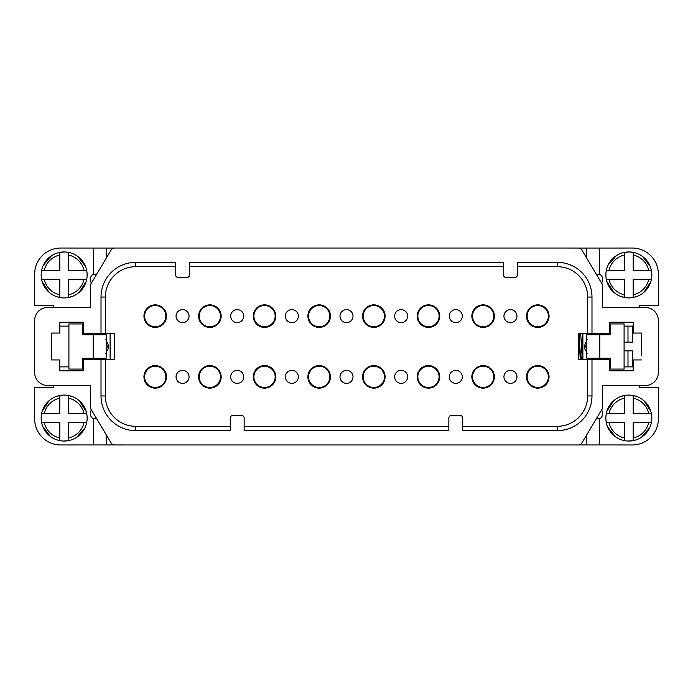 <?xml version="1.0" encoding="UTF-8"?>
<svg xmlns="http://www.w3.org/2000/svg" width="693" height="693" viewBox="0 0 693 693"><rect width="100%" height="100%" fill="white"/><g stroke="black" fill="none" stroke-linecap="round" stroke-linejoin="round"><path stroke-width="1.04" d="M578.542 359.511L578.542 333.489L578.542 359.511L587.655 359.511L587.655 395.946L587.655 359.511L591.987 359.511L591.987 395.946A34.702 34.702 0 0 1 557.293 430.639L462.742 430.639L462.742 418.061A2.599 2.599 0 0 0 460.135 415.462L451.464 415.462A2.599 2.599 0 0 0 448.856 418.061L448.856 430.639L244.144 430.639L244.144 418.061A2.599 2.599 0 0 0 241.536 415.462L232.865 415.462A2.599 2.599 0 0 0 230.258 418.061L230.258 430.639L135.707 430.639A34.702 34.702 0 0 1 101.013 395.946L101.013 359.511L83.229 359.511L83.229 370.79L59.806 370.79L59.806 359.944L51.568 359.944L51.568 333.056L59.806 333.056L59.806 322.21L83.229 322.21L59.806 322.21M244.144 426.308L448.856 426.308M175.615 266.692L135.707 266.692A30.362 30.362 0 0 0 105.345 297.054L105.345 333.489L114.458 333.489L114.458 359.511L105.345 359.511L105.345 395.946A30.362 30.362 0 0 0 135.707 426.308L230.258 426.308M503.508 266.692L189.492 266.692M578.542 333.489L587.655 333.489L587.655 297.054A30.362 30.362 0 0 0 557.293 266.692L557.293 262.361L517.385 262.361L517.385 274.939A2.599 2.599 0 0 1 514.786 277.538L506.115 277.538A2.599 2.599 0 0 1 503.508 274.939L503.508 262.361L189.492 262.361L189.492 274.939A2.599 2.599 0 0 1 186.885 277.538L178.214 277.538A2.599 2.599 0 0 1 175.615 274.939L175.615 262.361L135.707 262.361L135.707 266.692A30.362 30.362 0 0 0 105.345 297.054A30.362 30.362 0 0 1 135.707 266.692M129.634 248.042L114.458 248.042M90.601 285.672L90.601 307.467L90.601 285.672A4.34 4.34 0 0 1 91.207 283.454L111.027 250.164A4.34 4.34 0 0 1 114.752 248.042L578.248 248.042A4.34 4.34 0 0 1 581.973 250.164L601.793 283.454A4.34 4.34 0 0 1 602.399 285.672L602.399 307.467L645.339 307.467A13.011 13.011 0 0 1 658.35 320.478L658.35 372.522A13.011 13.011 0 0 1 645.339 385.533L602.399 385.533L602.399 407.328A4.34 4.34 0 0 1 601.793 409.546L581.973 442.836A4.34 4.34 0 0 1 578.248 444.958L114.752 444.958A4.34 4.34 0 0 1 111.027 442.836L91.207 409.546A4.34 4.34 0 0 1 90.601 407.328L90.601 385.533L90.601 407.328M578.542 248.051L563.366 248.042M198.596 316.138A11.279 11.279 0 0 0 215.514 325.909A11.279 11.279 0 0 0 215.514 306.375A11.279 11.279 0 0 0 198.596 316.138M449.289 316.138A6.506 6.506 0 0 1 459.052 310.507A6.506 6.506 0 0 1 459.052 321.777A6.506 6.506 0 0 1 449.289 316.138M339.994 376.862A6.506 6.506 0 0 0 349.757 382.493A6.506 6.506 0 0 0 349.757 371.223A6.506 6.506 0 0 0 339.994 376.862M143.953 376.862A11.279 11.279 0 0 1 160.863 367.091A11.279 11.279 0 0 1 160.863 386.625A11.279 11.279 0 0 1 143.953 376.862M526.498 316.138A11.279 11.279 0 0 0 543.416 325.909A11.279 11.279 0 0 0 543.416 306.375A11.279 11.279 0 0 0 526.498 316.138M471.846 316.138A11.279 11.279 0 0 0 488.764 325.909A11.279 11.279 0 0 0 488.764 306.375A11.279 11.279 0 0 0 471.846 316.138M230.691 376.862A6.506 6.506 0 0 0 240.454 382.493A6.506 6.506 0 0 0 240.454 371.223A6.506 6.506 0 0 0 230.691 376.862M307.9 376.862A11.279 11.279 0 0 1 324.818 367.091A11.279 11.279 0 0 1 324.818 386.625A11.279 11.279 0 0 1 307.9 376.862M526.498 376.862A11.279 11.279 0 0 1 543.416 367.091A11.279 11.279 0 0 1 543.416 386.625A11.279 11.279 0 0 1 526.498 376.862M362.552 376.862A11.279 11.279 0 0 1 379.461 367.091A11.279 11.279 0 0 1 379.461 386.625A11.279 11.279 0 0 1 362.552 376.862M230.691 316.138A6.506 6.506 0 0 1 240.454 310.507A6.506 6.506 0 0 1 240.454 321.777A6.506 6.506 0 0 1 230.691 316.138M503.941 376.862A6.506 6.506 0 0 0 513.704 382.493A6.506 6.506 0 0 0 513.704 371.223A6.506 6.506 0 0 0 503.941 376.862M176.048 376.862A6.506 6.506 0 0 0 185.802 382.493A6.506 6.506 0 0 0 185.802 371.223A6.506 6.506 0 0 0 176.048 376.862M339.994 316.138A6.506 6.506 0 0 1 349.757 310.507A6.506 6.506 0 0 1 349.757 321.777A6.506 6.506 0 0 1 339.994 316.138M394.646 376.862A6.506 6.506 0 0 0 404.4 382.493A6.506 6.506 0 0 0 404.4 371.223A6.506 6.506 0 0 0 394.646 376.862M362.552 316.138A11.279 11.279 0 0 0 379.461 325.909A11.279 11.279 0 0 0 379.461 306.375A11.279 11.279 0 0 0 362.552 316.138M557.293 262.361A34.702 34.702 0 0 1 591.987 297.054L587.655 297.054L587.655 333.489L609.771 333.489L609.771 322.21L633.194 322.21L633.194 333.056L641.432 333.056L641.432 355.171M307.9 316.138A11.279 11.279 0 0 0 324.818 325.909A11.279 11.279 0 0 0 324.818 306.375A11.279 11.279 0 0 0 307.9 316.138M449.289 376.862A6.506 6.506 0 0 0 459.052 382.493A6.506 6.506 0 0 0 459.052 371.223A6.506 6.506 0 0 0 449.289 376.862M198.596 376.862A11.279 11.279 0 0 1 215.514 367.091A11.279 11.279 0 0 1 215.514 386.625A11.279 11.279 0 0 1 198.596 376.862M417.195 376.862A11.279 11.279 0 0 1 434.113 367.091A11.279 11.279 0 0 1 434.113 386.625A11.279 11.279 0 0 1 417.195 376.862M417.195 316.138A11.279 11.279 0 0 0 434.113 325.909A11.279 11.279 0 0 0 434.113 306.375A11.279 11.279 0 0 0 417.195 316.138M176.048 316.138A6.506 6.506 0 0 1 185.802 310.507A6.506 6.506 0 0 1 185.802 321.777A6.506 6.506 0 0 1 176.048 316.138M253.248 376.862A11.279 11.279 0 0 1 270.166 367.091A11.279 11.279 0 0 1 270.166 386.625A11.279 11.279 0 0 1 253.248 376.862M285.343 376.862A6.506 6.506 0 0 0 295.105 382.493A6.506 6.506 0 0 0 295.105 371.223A6.506 6.506 0 0 0 285.343 376.862M143.953 316.138A11.279 11.279 0 0 0 160.863 325.909A11.279 11.279 0 0 0 160.863 306.375A11.279 11.279 0 0 0 143.953 316.138M471.846 376.862A11.279 11.279 0 0 1 488.764 367.091A11.279 11.279 0 0 1 488.764 386.625A11.279 11.279 0 0 1 471.846 376.862M285.343 316.138A6.506 6.506 0 0 1 295.105 310.507A6.506 6.506 0 0 1 295.105 321.777A6.506 6.506 0 0 1 285.343 316.138M253.248 316.138A11.279 11.279 0 0 0 270.166 325.909A11.279 11.279 0 0 0 270.166 306.375A11.279 11.279 0 0 0 253.248 316.138M394.646 316.138A6.506 6.506 0 0 1 404.4 310.507A6.506 6.506 0 0 1 404.4 321.777A6.506 6.506 0 0 1 394.646 316.138M503.941 316.138A6.506 6.506 0 0 1 513.704 310.507A6.506 6.506 0 0 1 513.704 321.777A6.506 6.506 0 0 1 503.941 316.138M114.458 444.949L129.634 444.958M563.366 444.958L578.542 444.958M641.432 337.829L641.432 333.056M641.432 359.944L633.194 359.944L633.194 370.79L609.771 370.79L609.771 359.511L591.987 359.511M557.293 266.692A30.362 30.362 0 0 1 587.655 297.054A30.362 30.362 0 0 0 557.293 266.692L517.385 266.692M462.742 426.308L557.293 426.308A30.362 30.362 0 0 0 587.655 395.946L591.987 395.946M633.194 370.79L609.771 370.79M609.771 322.21L633.194 322.21M90.601 307.467L47.661 307.467A13.011 13.011 0 0 0 34.65 320.478L34.65 372.522A13.011 13.011 0 0 0 47.661 385.533L90.601 385.533M105.345 333.489L83.229 333.489L83.229 322.21M114.458 333.489L114.458 359.511M59.806 370.79L83.229 370.79M101.013 359.511L105.345 359.511M51.568 333.056L51.568 359.944M493.754 316.138A10.629 10.629 0 0 0 483.125 305.509A10.629 10.629 0 0 0 472.496 316.138A10.629 10.629 0 0 0 483.125 326.767A10.629 10.629 0 0 0 493.754 316.138A10.629 10.629 0 0 0 483.125 305.509A10.629 10.629 0 0 0 472.496 316.138M165.852 376.862A10.629 10.629 0 0 1 155.223 387.491A10.629 10.629 0 0 1 144.603 376.862A10.629 10.629 0 0 1 155.223 366.233A10.629 10.629 0 0 1 165.852 376.862A10.629 10.629 0 0 1 155.223 387.491A10.629 10.629 0 0 1 144.603 376.862M548.397 316.138A10.629 10.629 0 0 0 537.777 305.509A10.629 10.629 0 0 0 527.148 316.138A10.629 10.629 0 0 0 537.777 326.767A10.629 10.629 0 0 0 548.397 316.138A10.629 10.629 0 0 0 537.777 305.509A10.629 10.629 0 0 0 527.148 316.138M439.102 316.138A10.629 10.629 0 0 0 428.473 305.509A10.629 10.629 0 0 0 417.844 316.138A10.629 10.629 0 0 0 428.473 326.767A10.629 10.629 0 0 0 439.102 316.138A10.629 10.629 0 0 0 428.473 305.509A10.629 10.629 0 0 0 417.844 316.138M384.45 316.138A10.629 10.629 0 0 0 373.822 305.509A10.629 10.629 0 0 0 363.201 316.138A10.629 10.629 0 0 0 373.822 326.767A10.629 10.629 0 0 0 384.45 316.138A10.629 10.629 0 0 0 373.822 305.509A10.629 10.629 0 0 0 363.201 316.138M329.799 316.138A10.629 10.629 0 0 0 319.178 305.509A10.629 10.629 0 0 0 308.55 316.138A10.629 10.629 0 0 0 319.178 326.767A10.629 10.629 0 0 0 329.799 316.138A10.629 10.629 0 0 0 319.178 305.509A10.629 10.629 0 0 0 308.55 316.138M275.156 316.138A10.629 10.629 0 0 0 264.527 305.509A10.629 10.629 0 0 0 253.898 316.138A10.629 10.629 0 0 0 264.527 326.767A10.629 10.629 0 0 0 275.156 316.138A10.629 10.629 0 0 0 264.527 305.509A10.629 10.629 0 0 0 253.898 316.138M220.504 316.138A10.629 10.629 0 0 0 209.875 305.509A10.629 10.629 0 0 0 199.246 316.138A10.629 10.629 0 0 0 209.875 326.767A10.629 10.629 0 0 0 220.504 316.138A10.629 10.629 0 0 0 209.875 305.509A10.629 10.629 0 0 0 199.246 316.138M165.852 316.138A10.629 10.629 0 0 0 155.223 305.509A10.629 10.629 0 0 0 144.603 316.138A10.629 10.629 0 0 0 155.223 326.767A10.629 10.629 0 0 0 165.852 316.138A10.629 10.629 0 0 0 155.223 305.509A10.629 10.629 0 0 0 144.603 316.138M220.504 376.862A10.629 10.629 0 0 1 209.875 387.491A10.629 10.629 0 0 1 199.246 376.862A10.629 10.629 0 0 1 209.875 366.233A10.629 10.629 0 0 1 220.504 376.862A10.629 10.629 0 0 1 209.875 387.491A10.629 10.629 0 0 1 199.246 376.862M275.156 376.862A10.629 10.629 0 0 1 264.527 387.491A10.629 10.629 0 0 1 253.898 376.862A10.629 10.629 0 0 1 264.527 366.233A10.629 10.629 0 0 1 275.156 376.862A10.629 10.629 0 0 1 264.527 387.491A10.629 10.629 0 0 1 253.898 376.862M329.799 376.862A10.629 10.629 0 0 1 319.178 387.491A10.629 10.629 0 0 1 308.55 376.862A10.629 10.629 0 0 1 319.178 366.233A10.629 10.629 0 0 1 329.799 376.862A10.629 10.629 0 0 1 319.178 387.491A10.629 10.629 0 0 1 308.55 376.862M384.45 376.862A10.629 10.629 0 0 1 373.822 387.491A10.629 10.629 0 0 1 363.201 376.862A10.629 10.629 0 0 1 373.822 366.233A10.629 10.629 0 0 1 384.45 376.862A10.629 10.629 0 0 1 373.822 387.491A10.629 10.629 0 0 1 363.201 376.862M439.102 376.862A10.629 10.629 0 0 1 428.473 387.491A10.629 10.629 0 0 1 417.844 376.862A10.629 10.629 0 0 1 428.473 366.233A10.629 10.629 0 0 1 439.102 376.862A10.629 10.629 0 0 1 428.473 387.491A10.629 10.629 0 0 1 417.844 376.862M493.754 376.862A10.629 10.629 0 0 1 483.125 387.491A10.629 10.629 0 0 1 472.496 376.862A10.629 10.629 0 0 1 483.125 366.233A10.629 10.629 0 0 1 493.754 376.862A10.629 10.629 0 0 1 483.125 387.491A10.629 10.629 0 0 1 472.496 376.862M548.397 376.862A10.629 10.629 0 0 1 537.777 387.491A10.629 10.629 0 0 1 527.148 376.862A10.629 10.629 0 0 1 537.777 366.233A10.629 10.629 0 0 1 548.397 376.862A10.629 10.629 0 0 1 537.777 387.491A10.629 10.629 0 0 1 527.148 376.862M104.045 333.489L104.045 334.788L104.045 333.489M104.045 358.212L104.045 359.511L104.045 358.212M91.563 282.865L91.034 282.034A4.34 4.34 0 0 1 90.601 280.137L90.601 278.404A4.34 4.34 0 0 1 93.598 274.281L96.795 274.064M114.293 248.068L60.672 248.042A26.022 26.022 0 0 0 34.65 274.064L34.65 305.726L53.733 305.726L53.733 307.467M59.806 326.117L68.91 326.117M82.796 326.117L83.229 326.117M59.806 366.883L68.91 366.883M82.796 366.883L83.229 366.883M114.293 444.932L60.672 444.958A26.022 26.022 0 0 1 34.65 418.936L34.65 387.274L53.733 387.274L53.733 385.533M96.795 418.936L93.598 418.719A4.34 4.34 0 0 1 90.601 414.596L90.601 412.863A4.34 4.34 0 0 1 91.034 410.966L91.563 410.135M68.477 294.854L68.477 279.27L86.72 279.27A22.99 22.99 0 0 1 68.477 297.514L68.477 294.854A20.383 20.383 0 0 0 84.061 279.27L86.72 279.27A22.99 22.99 0 0 0 86.72 270.599L68.477 270.599L68.477 252.365A22.99 22.99 0 0 1 86.72 270.599L84.061 270.599A20.383 20.383 0 0 0 68.477 255.015L68.477 252.365A22.99 22.99 0 0 0 59.806 252.365L59.806 270.599L41.571 270.599A22.99 22.99 0 0 0 41.571 279.27L44.222 279.27A20.383 20.383 0 0 0 59.806 294.854L59.806 297.514A22.99 22.99 0 0 1 41.571 279.27L59.806 279.27L59.806 297.514A22.99 22.99 0 0 0 68.477 297.514L68.477 294.854M59.806 255.015A20.383 20.383 0 0 0 44.222 270.599L41.571 270.599A22.99 22.99 0 0 1 59.806 252.365L59.806 255.015M68.477 398.146L68.477 413.73L86.72 413.73A22.99 22.99 0 0 0 68.477 395.486L68.477 398.146A20.383 20.383 0 0 1 84.061 413.73L86.72 413.73A22.99 22.99 0 0 1 86.72 422.401L68.477 422.401L68.477 440.635A22.99 22.99 0 0 0 86.72 422.401L84.061 422.401A20.383 20.383 0 0 1 68.477 437.985L68.477 440.635A22.99 22.99 0 0 1 59.806 440.635L59.806 422.401L41.571 422.401A22.99 22.99 0 0 0 59.806 440.635L59.806 437.985A20.383 20.383 0 0 1 44.222 422.401L41.571 422.401A22.99 22.99 0 0 1 41.571 413.73L44.222 413.73A20.383 20.383 0 0 1 59.806 398.146L59.806 395.486A22.99 22.99 0 0 0 41.571 413.73L59.806 413.73L59.806 395.486A22.99 22.99 0 0 1 68.477 395.486L68.477 398.146M95.028 334.788L95.374 333.489M95.374 359.511L95.028 358.212M110.118 333.489L110.118 359.511M68.91 323.943L82.796 323.943L82.796 334.788L93.2 334.788L93.2 358.212L82.796 358.212L82.796 369.057L68.91 369.057L68.91 323.943M93.2 334.788L106.211 334.788L106.211 358.212L93.2 358.212M582.882 344.793L581.67 359.511M580.838 359.511L580.491 356.696M579.608 344.716L579.019 336.893M578.542 344.75L579.27 333.489M581.384 344.724L582.059 356.107M582.648 348.284L581.973 336.893M580.327 333.489L578.69 359.511M578.542 351.221L578.941 356.098M580.154 359.511L582.354 333.489M578.707 248.068L632.328 248.042A26.022 26.022 0 0 1 658.35 274.064L658.35 305.726L639.267 305.726L639.267 307.467M601.437 282.865L601.966 282.034A4.34 4.34 0 0 0 602.399 280.137L602.399 278.404A4.34 4.34 0 0 0 599.402 274.281L596.205 274.064M633.194 326.117L624.09 326.117M610.204 326.117L609.771 326.117M633.194 366.883L624.09 366.883M610.204 366.883L609.771 366.883M624.523 294.854L624.523 279.27L606.28 279.27A22.99 22.99 0 0 0 624.523 297.514L624.523 294.854A20.383 20.383 0 0 1 608.939 279.27L606.28 279.27A22.99 22.99 0 0 1 606.28 270.599L624.523 270.599L624.523 252.365A22.99 22.99 0 0 0 606.28 270.599L608.939 270.599A20.383 20.383 0 0 1 624.523 255.015L624.523 252.365A22.99 22.99 0 0 1 633.194 252.365L633.194 270.599L651.429 270.599A22.99 22.99 0 0 0 633.194 252.365L633.194 255.015A20.383 20.383 0 0 1 648.778 270.599L651.429 270.599A22.99 22.99 0 0 1 651.429 279.27L648.778 279.27A20.383 20.383 0 0 1 633.194 294.854L633.194 297.514A22.99 22.99 0 0 0 651.429 279.27L633.194 279.27L633.194 297.514A22.99 22.99 0 0 1 624.523 297.514L624.523 294.854M624.523 398.146L624.523 413.73L606.28 413.73A22.99 22.99 0 0 1 624.523 395.486L624.523 398.146A20.383 20.383 0 0 0 608.939 413.73L606.28 413.73A22.99 22.99 0 0 0 606.28 422.401L624.523 422.401L624.523 440.635A22.99 22.99 0 0 1 606.28 422.401L608.939 422.401A20.383 20.383 0 0 0 624.523 437.985L624.523 440.635A22.99 22.99 0 0 0 633.194 440.635L633.194 422.401L651.429 422.401A22.99 22.99 0 0 0 651.429 413.73L648.778 413.73A20.383 20.383 0 0 0 633.194 398.146L633.194 395.486A22.99 22.99 0 0 1 651.429 413.73L633.194 413.73L633.194 395.486A22.99 22.99 0 0 0 624.523 395.486L624.523 398.146M633.194 437.985A20.383 20.383 0 0 0 648.778 422.401L651.429 422.401A22.99 22.99 0 0 1 633.194 440.635L633.194 437.985M596.205 418.936L599.402 418.719A4.34 4.34 0 0 0 602.399 414.596L602.399 412.863A4.34 4.34 0 0 0 601.966 410.966L601.437 410.135M578.707 444.932L632.328 444.958A26.022 26.022 0 0 0 658.35 418.936L658.35 387.274L639.267 387.274L639.267 385.533M627.988 326.117L627.988 342.16L632.328 342.16L632.328 326.117M632.328 366.883L632.328 350.84L627.988 350.84L627.988 366.883M624.09 350.84L632.328 350.84M632.328 342.16L624.09 342.16M582.882 333.489L582.882 359.511M597.626 333.489L597.626 334.45L597.626 333.489M597.626 359.511L597.972 358.212M624.09 323.943L610.204 323.943L610.204 334.788L599.8 334.788L599.8 358.212L610.204 358.212L610.204 369.057L624.09 369.057L624.09 323.943M599.8 334.788L586.789 334.788L586.789 358.212L599.8 358.212M557.293 430.639L557.293 426.308A30.362 30.362 0 0 0 587.655 395.946M591.987 297.054L591.987 333.489M101.013 333.489L101.013 297.054A34.702 34.702 0 0 1 135.707 262.361M101.013 395.946L105.345 395.946A30.362 30.362 0 0 0 135.707 426.308L135.707 430.639M101.013 297.054L105.345 297.054M91.034 283.784L91.034 282.034M93.598 274.281L93.598 248.042M91.034 410.966L91.034 409.216M93.598 418.719L93.598 444.958M106.28 444.958L106.28 434.866M106.28 248.042L106.28 258.134M107.779 346.5C108.177 342.559 108.177 350.441 107.779 346.5M601.966 283.784L601.966 282.034M599.402 274.281L599.402 248.042M601.966 410.966L601.966 409.216M599.402 418.719L599.402 444.958M586.72 444.958L586.72 434.866M586.72 248.042L586.72 258.134M585.221 346.5C584.823 342.559 584.823 350.441 585.221 346.5M66.849 297.765L71.847 296.595M79.366 292.16L86.131 281.644M85.421 266.233L77.711 256.384M64.735 251.957L59.572 252.408M51.464 255.76L43.243 265.367M42.143 281.601L49.004 292.229M56.583 296.647L61.642 297.782M61.642 395.218L56.627 396.344M49.073 400.701L42.221 411.157M42.793 426.576L50.407 436.495M63.349 441.043L68.512 440.635M76.654 437.352L84.962 427.815M86.201 411.59L79.435 400.9M71.89 396.422L66.849 395.235M105.674 353.664C109.468 345.46 109.65 348.103 105.665 339.327M631.358 297.782L636.373 296.656M643.927 292.299L650.779 281.843M650.207 266.424L642.593 256.505M634.736 252.711L629.651 251.957L624.488 252.365M616.346 255.648L608.038 265.185M606.799 281.41L613.565 292.099M621.11 296.578L626.151 297.765M626.151 395.235L621.153 396.405M613.634 400.84L606.869 411.356M607.579 426.767L615.289 436.616M628.265 441.043L633.428 440.592M641.536 437.24L649.757 427.633M650.857 411.399L643.996 400.771M636.417 396.353L631.358 395.218M587.335 339.327C582.718 348.726 584.364 347.366 587.326 353.664"/></g></svg>
